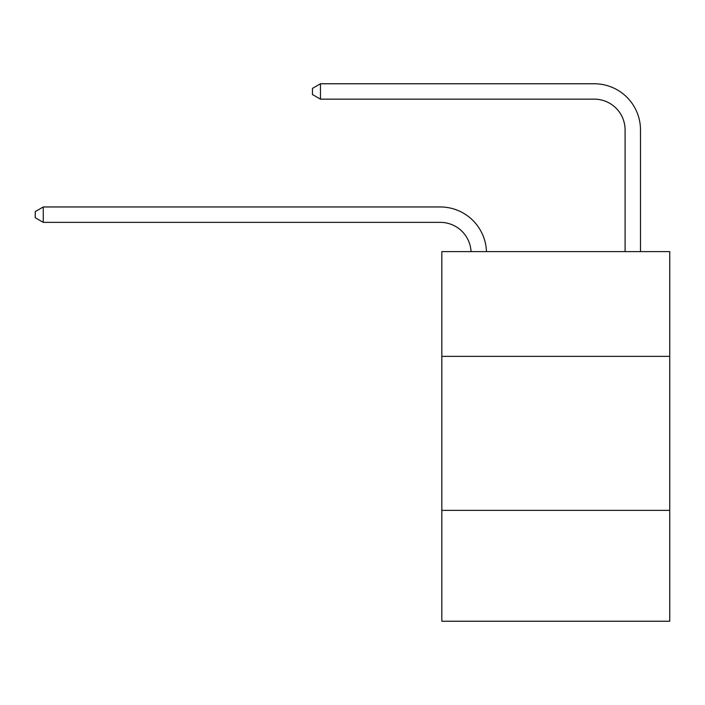 <?xml version="1.0" encoding="UTF-8"?>
<svg xmlns="http://www.w3.org/2000/svg" width="705" height="705" viewBox="0 0 705 705"><rect width="100%" height="100%" fill="white"/><g stroke="black" fill="none" stroke-linecap="round" stroke-linejoin="round"><path stroke-width="1.06" d="M669.75 356.351L669.75 251.623L441.824 251.623L441.824 356.351L669.75 356.351L669.75 621.237L441.824 621.237L441.824 356.351M669.75 510.358L441.824 510.358M625.088 251.623L625.088 129.967A30.8 30.8 0 0 0 594.289 99.158L320.467 99.158L312.456 94.54L312.456 88.381L320.467 83.763L594.289 83.763A46.204 46.204 0 0 1 640.492 129.967L640.492 251.623M625.088 129.967A30.8 30.8 0 0 0 594.289 99.158A30.8 30.8 0 0 1 625.088 129.967A30.8 30.8 0 0 0 594.289 99.158A30.8 30.8 0 0 1 625.088 129.967A30.8 30.8 0 0 0 594.289 99.158A30.8 30.8 0 0 1 625.088 129.967A30.8 30.8 0 0 0 594.289 99.158A30.8 30.8 0 0 1 625.088 129.967A30.8 30.8 0 0 0 594.289 99.158A30.8 30.8 0 0 1 625.088 129.967A30.8 30.8 0 0 0 594.289 99.158A30.8 30.8 0 0 1 625.088 129.967A30.8 30.8 0 0 0 594.289 99.158A30.8 30.8 0 0 1 625.088 129.967A30.8 30.8 0 0 0 594.289 99.158A30.8 30.8 0 0 1 625.088 129.967A30.8 30.8 0 0 0 594.289 99.158A30.8 30.8 0 0 1 625.088 129.967A30.8 30.8 0 0 0 594.289 99.158A30.8 30.8 0 0 1 625.088 129.967A30.8 30.8 0 0 0 594.289 99.158A30.8 30.8 0 0 1 625.088 129.967M320.467 83.763L594.289 83.763L320.467 83.763L594.289 83.763L320.467 83.763L594.289 83.763L320.467 83.763L594.289 83.763L320.467 83.763L594.289 83.763L320.467 83.763L594.289 83.763L320.467 83.763L594.289 83.763L320.467 83.763L594.289 83.763L320.467 83.763L594.289 83.763L320.467 83.763L594.289 83.763L320.467 83.763L594.289 83.763L320.467 83.763L320.467 99.158M471.046 251.623A30.8 30.8 -152.3 0 0 440.281 222.366L43.261 222.366L35.25 217.748L35.25 211.588L43.261 206.962L440.281 206.962A46.204 46.204 27.7 0 1 486.459 251.623M43.261 206.962L43.261 222.366"/></g></svg>
